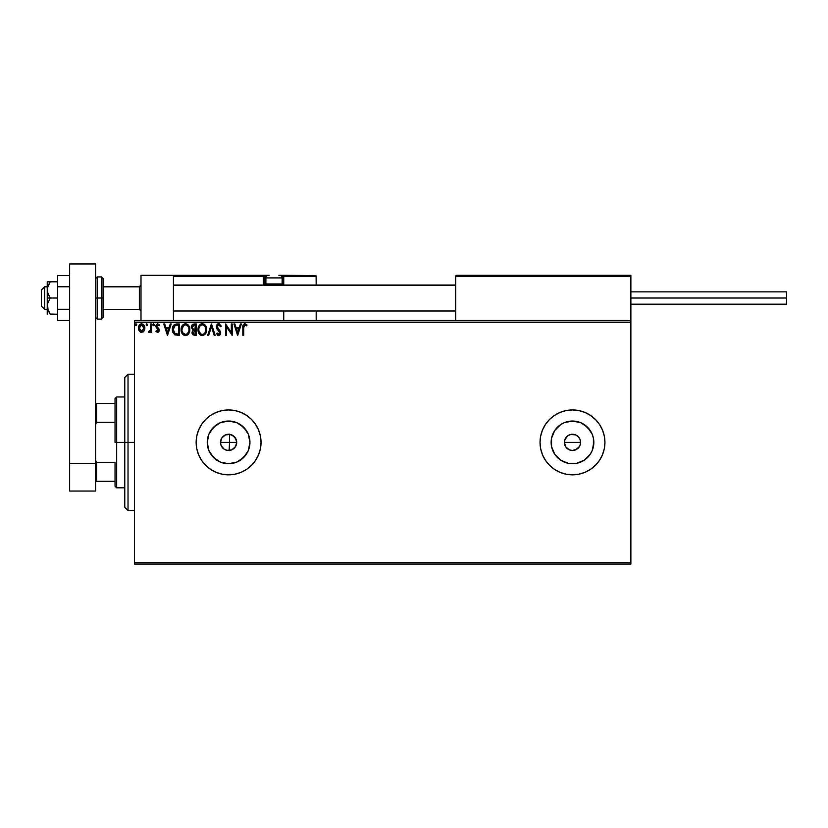 <?xml version="1.0" encoding="UTF-8"?>
<svg xmlns="http://www.w3.org/2000/svg" width="828" height="828" viewBox="0 0 828 828"><rect width="100%" height="100%" fill="white"/><g stroke="black" fill="none" stroke-linecap="round" stroke-linejoin="round"><path stroke-width="1.24" d="M220.776 444.564L222.059 447.192L224.357 449.304M224.171 449.18L224.999 449.656M231.374 450.008L229.563 450.442L232.357 449.573L234.655 447.772L236.177 445.278L236.704 442.39A8.114 8.114 0 0 1 228.59 450.494A8.114 8.114 0 0 1 220.486 442.39L220.61 443.829M567.863 435.714L570.896 434.431L575.584 434.897L578.213 436.646L579.973 439.285L580.594 442.39L579.973 445.495L580.594 442.39A8.114 8.114 0 0 1 572.479 450.494A8.114 8.114 0 0 1 564.375 442.39L565.741 446.892L569.374 449.873L572.479 450.494L575.584 449.883L578.213 448.124L579.973 445.495L578.016 448.31M249.528 446.551L249.942 442.39A21.352 21.352 0 0 1 228.59 463.732A21.352 21.352 0 0 1 207.248 442.39L208.873 434.214L213.5 427.289L220.424 422.663L228.59 421.038L236.756 422.663L243.691 427.289L248.317 434.214L249.942 442.39L248.317 450.556L243.691 457.48L236.756 462.107L228.59 463.732L220.424 462.107L213.5 457.48L208.873 450.556L207.248 442.39A21.352 21.352 0 0 1 228.59 421.038A21.352 21.352 0 0 1 249.942 442.39L249.528 438.219M584.34 460.14L590.229 454.251L584.34 460.14L576.65 463.328L568.318 463.328L560.618 460.14L554.729 454.251L551.541 446.551L551.137 442.39A21.352 21.352 0 0 1 572.479 421.038A21.352 21.352 0 0 1 593.831 442.39A21.352 21.352 0 0 1 572.479 463.732A21.352 21.352 0 0 1 551.137 442.39L551.541 438.219L554.729 430.529L560.618 424.64L564.313 422.663L572.479 421.038L580.645 422.663L587.58 427.289L592.206 434.214L593.417 438.219L593.831 442.39L592.206 450.556L590.229 454.251L585.458 459.333M604.305 448.683A32.447 32.447 0 0 0 604.926 442.421A32.447 32.447 0 0 1 572.479 474.827A32.447 32.447 0 0 1 540.042 442.39A32.447 32.447 0 0 0 542.506 454.789L545.507 460.409L549.544 465.326L554.46 469.362L560.07 472.364L566.155 474.206L572.479 474.827L578.813 474.206A32.447 32.447 0 0 0 599.441 460.43M542.516 454.81A32.447 32.447 0 0 0 572.469 474.827M572.5 474.827A32.447 32.447 0 0 0 578.793 474.206M578.813 474.206L584.899 472.364L590.509 469.362L595.425 465.326L599.451 460.409A32.447 32.447 0 0 0 602.442 454.831M599.451 460.409L602.453 454.8A32.447 32.447 0 0 0 604.295 448.745L604.926 442.39L604.295 436.056L602.453 429.97L599.451 424.36L595.425 419.444L590.509 415.408L584.899 412.416L578.813 410.564L572.479 409.943L566.155 410.564L560.07 412.416L554.46 415.408L549.544 419.444L545.507 424.36L542.506 429.97L540.663 436.056L540.042 442.39L540.663 448.714L542.506 454.8M228.611 474.827A32.447 32.447 0 0 0 261.037 442.39A32.447 32.447 0 0 1 228.59 474.827A32.447 32.447 0 0 1 196.153 442.39A32.447 32.447 0 0 0 196.764 448.683M196.785 448.755A32.447 32.447 0 0 0 201.597 460.389M201.628 460.43A32.447 32.447 0 0 0 228.58 474.827L234.924 474.206L241.01 472.364L246.62 469.362L251.536 465.326L255.562 460.409L258.564 454.8L260.406 448.714L261.037 442.39L260.406 436.056L258.564 429.97L255.562 424.36L251.536 419.444L246.62 415.408L241.01 412.416L234.924 410.564L228.59 409.943L222.266 410.564L216.18 412.416L210.571 415.408L205.654 419.444L201.618 424.36L198.617 429.97L196.774 436.056L196.153 442.39L196.774 448.714L198.617 454.8L201.618 460.409L205.654 465.326L210.571 469.362L216.18 472.364L222.266 474.206L228.59 474.827M232.006 435.031L235.535 438.188L236.704 442.39L235.525 446.592L232.006 449.749M564.986 445.485L564.53 440.806L566.88 436.522M576.981 449.138L572.479 450.494L569.374 449.883L565.741 446.892L564.375 442.39A8.114 8.114 0 0 1 572.479 434.276A8.114 8.114 0 0 1 580.594 442.39L579.973 439.285M569.374 449.883L567.77 448.993M572.479 450.494L570.658 450.287M574.052 450.339L573.525 450.432M579.227 446.892L575.388 449.956M221.428 446.188L221.148 445.609M222.38 447.606L221.956 447.048M223.581 448.766L223.042 448.3M228.197 450.484L227.462 450.422M229.563 434.12L229.563 442.39L220.486 442.39L221.852 437.877L225.485 434.897L230.174 434.431L234.324 436.656L236.549 440.806L236.549 443.974L235.338 446.892L231.695 449.883L227.007 450.339L224.088 449.128L221.097 445.495L220.486 442.39L229.563 442.39L229.128 450.484M134.509 564.044L630.874 564.044L134.509 564.044L134.509 322.351L630.874 322.351L630.874 562.419L134.509 562.419L134.509 564.044M144 331.045L144.797 327.36L143.047 324.224L140.232 324.224L138.628 326.636L138.907 330.372L140.936 332.328L143.544 331.593L144.848 328.095C144.869 325.746 143.803 324.317 141.64 323.831C139.487 324.317 138.421 325.746 138.442 328.095L139.29 331.045L141.64 332.411L144 331.045M150.665 323.976L151.545 323.976L150.665 323.976L150.396 330.175L148.481 332.131L149.661 332.287L150.665 331.045L150.665 332.266L151.545 332.266L151.545 323.976L151.545 332.266L151.545 323.976L150.665 323.976L150.53 329.606L148.481 332.131L149.154 332.411L150.665 331.045L150.665 332.266L151.545 332.266L150.665 332.266M159.048 325.714L157.848 324.845L159.048 325.714L159.545 324.949L157.755 323.831L159.545 324.949L159.048 325.714L157.848 324.845L156.782 326.18L159.255 330.237L157.599 332.411L155.912 331.231L157.972 332.37L159.245 329.906L156.844 325.714L157.848 324.845L159.048 325.714L159.545 324.949L157.537 323.841L156.016 325.394L156.192 327.505L158.334 329.886L157.91 331.283L156.42 330.527L155.912 331.231L157.465 332.411M172.421 330.641L172.359 329.503C172.224 326.232 173.683 324.39 176.706 323.976L174.315 324.576L173.073 326.108L172.607 331.697L174.687 334.791L179.345 335.33L179.345 323.976L176.706 323.976C173.683 324.39 172.224 326.232 172.359 329.503L174.925 334.916L179.345 335.33L179.345 323.976L179.345 335.33L177.627 335.33M193.959 323.976L196.236 323.976L192.572 324.369L191.289 327.422L193.079 330.103L192.024 332.173L192.655 334.574L196.236 335.33L196.236 323.976L196.236 335.33L196.236 323.976L193.959 323.976L191.278 327.195L193.079 330.103L192.013 332.514L194.632 335.33L196.236 335.33L194.632 335.33M208.687 335.33L207.735 335.33L211.368 323.976L207.735 335.33L208.687 335.33L211.451 326.718L214.204 335.33L215.156 335.33L211.523 323.976L215.156 335.33L211.523 323.976L207.735 335.33L208.687 335.33L211.451 326.718L214.204 335.33L215.156 335.33L214.204 335.33M231.312 323.976L231.312 332.421L225.64 323.976L225.64 335.33L226.51 335.33L226.51 326.863L232.192 335.33L232.192 323.976L231.312 323.976L232.192 323.976L231.312 323.976L231.312 332.421L225.64 323.976L225.64 335.33L226.51 335.33L226.51 326.863L232.192 335.33L232.192 323.976L232.006 335.33M243.691 327.774L244.322 325.052L246.599 325.87L247.034 324.99L244.891 323.686L243.039 325.145L242.821 335.33L243.691 335.33L243.691 327.774L244.902 324.845L246.599 325.87L247.034 324.99L244.891 323.686C243.163 324.276 242.469 325.601 242.821 327.66L242.821 335.33L243.691 335.33L243.732 326.449M602.453 454.8L604.295 448.714M240.41 323.976L241.362 323.976L237.719 335.33L241.362 323.976L240.41 323.976L239.24 327.609L236.052 327.609L234.883 323.976L233.941 323.976L237.574 335.33L241.362 323.976L240.41 323.976L239.24 327.609L236.052 327.609L234.883 323.976L233.941 323.976L237.574 335.33L233.941 323.976L234.883 323.976M217.702 323.965L218.716 323.686L221.273 326.16L218.716 323.686L216.47 325.694L216.884 328.778L219.813 333.011L218.923 334.429L217.153 333.001L216.47 333.694L218.892 335.599L220.207 334.729L220.662 332.514L217.485 327.888L217.298 326.087L218.778 324.845L220.558 326.739L221.273 326.16L219.192 323.738M206.71 329.596L205.654 325.714L202.332 323.686L199.206 325.466L197.975 329.658L199.03 333.58L200.448 335.061L202.405 335.619L205.416 333.943L206.71 329.606C206.752 326.367 205.292 324.39 202.332 323.686C199.372 324.421 197.923 326.408 197.975 329.658C197.923 332.928 199.393 334.916 202.405 335.619C205.344 334.843 206.783 332.835 206.71 329.596M189.829 329.596C189.871 326.367 188.411 324.39 185.451 323.686C182.491 324.421 181.042 326.408 181.094 329.658C181.032 332.928 182.512 334.916 185.513 335.619C188.453 334.843 189.891 332.835 189.829 329.596L188.774 325.714L185.7 323.696L182.75 324.938L181.104 329.14L182.15 333.58L185.006 335.588L188.204 334.336L189.767 330.61M170.247 323.976L171.199 323.976L167.556 335.33L171.199 323.976L170.247 323.976L169.078 327.609L165.89 327.609L164.72 323.976L163.768 323.976L167.411 335.33L171.199 323.976L170.247 323.976L169.078 327.609L165.89 327.609L164.72 323.976L163.768 323.976L167.411 335.33L163.768 323.976L164.72 323.976M153.418 323.851L154.308 324.773L153.418 323.851L152.89 325.104L154.132 325.404L154.308 324.773L153.584 325.714L154.308 324.773L153.584 325.714L152.849 324.773L153.584 325.714L152.849 324.773L153.584 323.831L152.849 324.773L153.584 325.714L152.849 324.773M146.722 323.851L147.612 324.773L146.722 323.851L146.194 325.104L147.436 325.404L147.612 324.773L146.887 325.714L147.612 324.773L146.887 325.714L146.152 324.773L146.887 325.714L146.152 324.773L146.887 323.831L146.152 324.773L146.887 323.831L147.612 324.773L146.887 325.714L146.152 324.773M135.802 323.851L136.682 324.607L136.134 323.851L135.419 324.152L135.647 325.632L136.692 324.773L135.968 325.714L136.692 324.773L135.968 325.714L135.233 324.773L135.968 325.714L135.233 324.773L135.968 323.831L135.233 324.773L135.968 323.831L136.692 324.773L135.968 325.714L135.233 324.773L135.968 325.714M630.874 320.726L134.509 320.726L134.509 562.419L630.874 562.419L630.874 564.044L630.874 322.351L134.509 322.351L134.509 320.726L630.874 320.726L630.874 322.351L630.874 275.31L630.874 320.726M229.118 434.296L229.894 434.379M227.462 434.358L228.197 434.286M228.456 434.276L226.561 434.534M224.357 435.466L224.999 435.114M223.042 436.47L223.591 436.004M221.956 437.722L222.38 437.174M221.148 439.161L221.428 438.581M225.537 434.876L222.059 437.577L220.786 440.185M565.741 437.877L567.977 435.642L564.986 439.285L564.375 442.39L580.594 442.39L564.375 442.39M564.53 440.806L564.986 439.285M236.125 439.389L233.599 436.004L229.563 434.338L231.385 434.772M590.509 415.408L596.17 420.22M596.17 464.56L590.509 469.362M585.458 425.437L590.229 430.529L584.34 424.64M261.037 442.39A32.447 32.447 0 0 0 228.59 409.943A32.447 32.447 0 0 0 196.153 442.39A32.447 32.447 0 0 1 228.59 409.943A32.447 32.447 0 0 1 261.037 442.39M241.01 412.416L234.924 410.564M198.617 429.97L197.954 431.73M234.924 474.206L241.01 472.364M604.926 442.359A32.447 32.447 0 0 0 604.305 436.087M604.295 436.025A32.447 32.447 0 0 0 602.463 430.001M602.442 429.939A32.447 32.447 0 0 0 599.462 424.381M599.441 424.35A32.447 32.447 0 0 0 578.834 410.574M578.793 410.564A32.447 32.447 0 0 0 572.5 409.943M572.469 409.943A32.447 32.447 0 0 0 542.516 429.96M540.042 442.39A32.447 32.447 0 0 1 572.479 409.943A32.447 32.447 0 0 1 604.926 442.39M554.46 469.362L560.07 472.364M593.417 446.551L593.417 438.219M576.65 421.452L568.318 421.452M560.618 424.64L554.729 430.529M551.541 438.219L551.541 446.551M554.729 454.251L560.618 460.14M568.318 463.328L576.65 463.328M576.992 435.642L578.213 436.656L575.584 434.897L572.479 434.276L569.374 434.897L570.896 434.431M572.479 434.276L574.063 434.431M580.438 440.806L580.594 442.39M580.438 443.974L579.973 445.495M566.745 448.124L565.741 446.892M246.34 430.529L240.451 424.64M232.761 421.452L224.429 421.452M216.729 424.64L210.84 430.529M207.652 438.219L207.652 446.551M210.84 454.251L216.729 460.14M224.429 463.328L232.761 463.328M240.451 460.14L246.34 454.251M569.374 434.897L567.977 435.642M579.227 437.877L578.213 436.646M220.61 440.951L220.486 442.38M230.008 434.4L228.725 434.276M220.486 442.39A8.114 8.114 0 0 1 228.59 434.276A8.114 8.114 0 0 1 236.704 442.39L236.177 439.513M243.691 335.33L242.821 335.33M242.821 327.122L242.842 326.584M242.842 326.511L242.883 325.963M247.034 324.99L246.599 325.87L244.684 324.876M245.771 325.197L244.902 324.845L245.771 325.197M237.646 332.587L236.425 328.778L238.868 328.778L237.646 332.587L236.425 328.778L238.868 328.778L237.646 332.587M226.51 335.33L225.64 335.33L225.837 323.976M219.12 324.897L220.558 326.739L221.273 326.16L220.558 326.739L220.279 326.118M217.205 326.594L218.488 324.876M220.238 331.241L220.693 332.97L220.238 331.241L217.195 326.77L217.681 328.23M216.47 333.694L217.153 333.001L216.47 333.694L218.664 335.619L220.683 333.208M220.579 333.881L220.207 334.729M218.468 335.609L217.764 335.361M217.153 333.001L218.675 334.45L217.278 333.239M218.53 334.44L219.813 333.011L218.675 334.45M219.751 333.529L219.285 331.552L219.803 332.815M216.646 328.302L216.325 326.749L218.209 330.413M217.836 330.02L217.174 329.223M218.716 323.686L216.325 326.749M216.667 325.176L217.267 324.307M205.975 333.001L206.327 332.131M206.203 332.463L205.696 333.518M201.38 335.475L200.811 335.257M199.662 334.398L199.03 333.57M198.192 331.583L198.037 330.693M197.995 329.14L198.12 328.095M198.368 327.132L199.331 325.3M200.769 324.048L200.117 324.483M204.371 324.328L205.023 324.907M205.779 325.921L206.141 326.625M206.234 326.853L206.472 327.577M202.156 324.855L202.363 324.845C204.723 325.435 205.882 327.019 205.841 329.606L205.799 328.809M202.767 324.876L203.595 325.135L202.767 324.876M204.071 325.435L205.065 326.584M205.706 328.25L205.841 329.606C205.893 332.204 204.733 333.829 202.363 334.45C199.983 333.85 198.813 332.256 198.855 329.658L198.855 329.658C198.792 327.039 199.972 325.435 202.363 324.845M205.396 332.018L204.692 333.218M200.821 333.963L199.051 331.283M201.949 334.419L201.173 334.17M199.051 328.023L199.496 326.812M203.553 334.16L202.777 334.419M205.189 332.463L203.905 333.953M205.799 330.434L205.654 331.241M193.245 335.071L192.365 334.108M192.251 333.85L192.044 333.063M191.32 326.615L191.641 325.497M191.692 325.394L192.344 324.555M192.51 328.457L192.303 326.346L192.158 327.195L194.363 325.135L195.356 325.135L195.356 329.358L193.524 329.223L194.922 329.358L193.524 329.223L192.21 327.702M194.29 334.16L192.883 332.494L192.965 333.146L194.911 330.527L194.104 330.6L195.356 330.527L195.356 334.16L193.711 334.036M193.172 325.321L193.7 325.176M193.266 333.725L192.965 333.146M194.911 330.527L195.356 334.16L194.456 334.16M189.094 333.001L189.436 332.131M189.322 332.463L188.815 333.508M187.438 334.998L186.528 335.454M184.489 335.475L183.93 335.257M182.781 334.398L182.15 333.58M181.332 331.697L181.518 332.287M181.311 331.593L181.156 330.693M181.156 328.623L181.228 328.095M187.48 324.328L188.142 324.907M188.898 325.921L189.581 327.588M189.747 328.405L189.809 329.089M182.16 328.023L181.963 329.658C181.912 327.039 183.081 325.435 185.472 324.845L185.472 324.845C187.832 325.435 188.991 327.019 188.95 329.606C189.012 332.204 187.852 333.829 185.472 334.45L182.802 332.794L185.472 334.45C183.091 333.85 181.922 332.256 181.963 329.658L183.454 325.683L182.615 326.812M185.679 324.855L186.279 324.959M188.825 328.25L188.908 328.809M187.18 325.435L188.173 326.584M186.662 334.16L185.886 334.419M188.505 332.018L187.014 333.953M172.897 332.577L172.617 331.717M172.607 331.676L172.483 331.096M175.101 333.705L173.228 329.513L175.194 325.425L178.475 325.135L178.475 334.16L174.708 333.446M174.046 326.418L174.573 325.818M177.264 334.15L176.623 334.108M173.228 329.513L173.352 328.147L173.228 329.513M173.331 330.786L173.259 330.144M173.673 331.987L173.476 331.407M173.973 332.587L173.683 332.018M173.756 326.905L173.352 328.147M167.484 332.587L166.262 328.778L168.705 328.778L167.484 332.587L166.262 328.778L168.705 328.778L167.484 332.587M156.42 330.527L155.912 331.231L156.42 330.527L157.734 331.366M157.361 331.376L158.179 329.523L156.192 327.505L157.299 328.675M158.334 330.651L158.365 330.082M155.912 326.015L156.192 327.505L155.912 326.222L156.192 327.505L155.912 326.222L157.931 323.841M156.844 325.714L157.62 324.876M157.103 327.122L158.231 328.074M159.048 329.109L159.255 330.237L157.92 327.826M158.976 328.964L159.255 330.237M159.173 330.993L158.655 331.945M154.308 324.773L153.584 325.714M148.636 332.235L149.154 332.411L148.481 332.131L149.154 332.411L148.481 332.131L148.905 331.252L149.816 331.169M150.396 330.175L150.582 329.265M150.665 327.329L150.665 326.76M150.665 327.474L150.644 328.188M142.985 332.049L143.513 331.624M140.998 332.339L140.356 332.08M138.897 330.351L138.659 329.71M138.638 329.627L138.452 328.488M138.442 328.095L138.762 326.211M138.762 326.201L139.218 325.29M140.905 323.924L141.826 323.831M143.327 324.421L144.051 325.259M144.072 325.29L144.393 325.88M144.838 328.488L144.652 329.637M143.968 328.095L143.844 326.998L143.968 328.095L141.64 331.397L139.311 328.095L141.64 324.845L143.968 328.374M141.091 331.303L139.828 330.165M139.446 329.192L139.342 328.644M140.004 325.746L141.102 324.928M139.446 326.998L139.86 325.973M205.013 326.501L205.799 328.788M194.363 325.135L195.356 325.135L194.922 329.358M188.505 327.215L188.763 327.991M188.908 330.424L188.763 331.241M182.802 332.794L182.16 331.283M177.534 325.135L178.475 325.135L178.475 334.16L177.896 334.16M174.832 333.529L174.149 332.856M142.685 325.166L143.844 326.998M128.019 442.39L124.78 442.39L124.78 507.274L124.78 377.506L124.78 442.39L128.019 442.39L128.019 510.514L128.019 442.39L134.509 442.39L128.019 442.39L128.019 374.256L128.019 442.39M229.563 450.66L229.563 442.39L236.704 442.39L229.563 442.39L229.563 434.338M140.998 275.31L173.445 275.31L140.998 275.31L140.998 320.726L140.998 275.31M173.445 320.726L173.445 275.31L173.445 320.726M598.437 275.31L630.874 275.31L598.437 275.31M41.4 306.122L41.4 290.028L44.64 286.664L47.237 286.83L44.64 286.83L41.4 290.028L41.4 306.132L44.64 309.372L44.64 286.83L44.64 309.372L47.237 309.372M140.998 285.225L139.373 286.83L139.373 309.372L139.373 286.83L103.045 286.83L139.373 286.83L140.998 285.225M455.69 285.225L173.445 285.225L455.69 285.225M455.69 276.283L455.69 320.726L455.69 276.283L630.874 276.283L629.901 275.31L456.663 275.31L629.901 275.31L630.874 276.283L455.69 276.283L456.663 275.31L455.762 275.91M630.594 275.589L630.874 276.283M283.745 285.443L283.745 276.283L316.182 276.283L316.182 285.039L316.11 275.91L283.673 275.91M316.182 310.997L316.182 320.726L316.182 310.997M173.725 275.589L173.445 276.283L263.304 276.283L263.873 285.443M283.745 310.997L283.745 320.726L283.745 310.997M174.418 275.31L268.5 275.31L174.418 275.31M283.745 276.283L281.551 276.283L282.772 276.283L282.772 275.31L278.881 275.31L315.903 275.589L282.772 275.31A0.973 0.973 0 0 1 283.745 276.283L282.772 276.283L282.772 284.066L281.996 284.066L283.745 284.066L283.745 276.283L282.772 275.31L282.772 285.039L282.772 284.066L283.745 284.066L283.745 285.039M173.445 276.283L263.304 276.283L263.304 284.066L264.277 284.066A0.973 0.973 0 0 0 265.25 285.039A0.973 0.973 0 0 1 264.277 284.066L264.277 276.283L266.471 276.283L264.277 276.283A0.973 0.973 0 0 0 263.304 275.31A0.973 0.973 0 0 1 264.277 276.283L263.304 276.283L263.304 275.31L263.304 276.283L264.277 276.283L264.277 284.066L266.026 284.066L263.304 284.066A1.946 1.946 0 0 0 263.563 285.039M278.881 275.31L279.522 275.31A2.598 2.598 0 0 1 282.12 277.908L265.902 277.908L265.902 283.942L266.999 285.039L265.902 283.942L282.12 283.942L281.023 285.039L282.12 283.942L282.12 277.908L282.12 283.942L265.902 283.942L265.902 277.908A2.598 2.598 0 0 1 268.5 275.31L269.141 275.31M268.603 275.31L268.5 275.31A2.598 2.598 0 0 0 265.902 277.908L282.12 277.908A2.598 2.598 0 0 0 279.522 275.31M630.874 298.018L786.6 298.018L786.6 291.86L786.6 298.018L630.874 298.018M786.6 304.186L786.6 298.018L786.6 304.186L630.874 304.186M50.084 314.029L57.618 314.236L50.229 314.236L48.096 310.365L47.465 303.99L50.229 298.018L48.096 294.147L47.237 289.904L47.237 298.018L50.229 298.018L47.465 292.067L47.465 287.771L50.229 281.799L57.618 281.799L47.465 281.799L50.229 281.799L47.745 286.664M50.229 314.236L47.465 308.285L47.237 298.018L47.237 314.236L47.465 303.99L50.229 298.018L57.618 298.018L47.237 298.018L47.237 281.799L50.229 281.799L48.096 285.67L50.229 281.799M47.465 281.799L47.237 289.904L48.096 285.681M48.096 310.355L47.838 309.662M69.624 309.258L57.618 309.258L57.618 286.778L69.624 286.778L57.618 286.778L57.618 275.538L69.624 275.538L57.618 275.538L57.618 309.258L69.624 309.258M57.618 320.498L69.624 320.498L57.618 320.498L57.618 309.258L57.618 320.498M69.624 491.045L69.624 263.956L95.582 263.956L95.582 463.473L95.582 263.956L69.624 263.956L69.624 463.473L95.582 463.473L69.624 463.473L69.624 491.045L95.582 491.045L95.582 463.473L95.582 491.045L69.624 491.045M95.582 278.55L97.197 276.935L97.197 298.018L95.582 298.018L97.197 298.018L97.197 276.935L101.42 276.935L101.42 298.018L103.045 298.018L103.045 278.55L103.045 317.486L103.045 298.018L101.42 298.018L101.42 276.935L103.045 278.55M97.197 298.018L101.42 298.018L97.197 298.018L97.197 319.111L97.197 298.018M95.582 317.486L97.197 319.111L101.42 319.111L101.42 298.018L101.42 319.111L103.045 317.486M115.04 403.453L115.04 442.39L116.665 442.39L116.665 396.964L116.665 442.39L124.78 442.39L116.665 442.39L116.665 487.806L116.665 442.39L115.04 442.39L115.04 398.589L115.04 403.453L95.582 403.453L96.555 403.453L96.555 422.321L115.04 422.321L96.555 422.321L96.555 403.453L115.04 403.453M115.04 462.448L115.04 486.181L115.04 462.448L96.555 462.448L95.582 460.223L96.555 462.448L96.555 481.316L115.04 481.316L96.555 481.316L96.555 462.448L115.04 462.448M95.582 424.547L96.555 422.321L95.582 424.547M95.582 481.316L96.555 481.316L95.582 481.316M134.509 510.514L128.019 510.514L124.78 507.274M134.509 374.256L128.019 374.256L124.78 377.506M140.998 310.997L139.373 309.372L103.045 309.372M173.445 310.997L455.69 310.997M173.445 285.039L455.69 285.039M140.998 285.039L139.373 286.664L103.045 286.664M47.237 286.664L44.64 286.664L41.4 289.904M630.874 291.86L786.6 291.86M115.04 398.589L116.665 396.964L124.78 396.964M124.78 487.806L116.665 487.806L115.04 486.181"/></g></svg>
